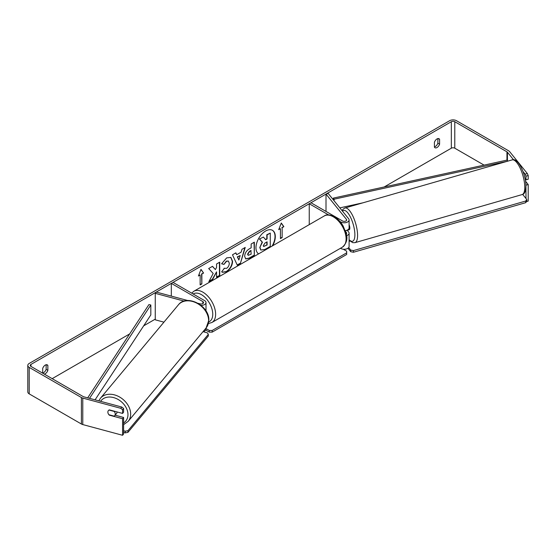 <?xml version="1.0" encoding="UTF-8"?>
<svg xmlns="http://www.w3.org/2000/svg" width="556" height="556" viewBox="0 0 556 556"><rect width="100%" height="100%" fill="white"/><g stroke="black" fill="none" stroke-linecap="round" stroke-linejoin="round"><path stroke-width="0.83" d="M346.534 235.688A4.865 2.808 0 0 0 349.099 233.214A4.865 2.808 0 0 0 348.647 232.026L347.25 230.295M328.596 214.915L309.247 203.746L310.971 202.752L342.517 220.961A2.432 1.404 180 0 0 345.165 221.267A2.432 1.404 180 0 0 346.666 219.967A2.432 1.404 180 0 0 346.437 219.377L326.004 194.072L328.207 193.474L348.647 218.779A4.865 2.808 180 0 1 349.099 219.967A4.865 2.808 180 0 1 346.096 222.567A4.865 2.808 180 0 1 340.793 221.955L339.945 221.462M349.099 219.967L349.099 227.918A4.865 2.808 180 0 1 345.304 230.657M309.247 203.746L309.247 224.624M349.099 233.214L349.099 246.461A4.865 2.808 180 0 1 346.096 249.053A4.865 2.808 180 0 1 340.793 248.449L340.487 248.268M346.249 234A2.432 1.404 0 0 0 346.666 233.214A2.432 1.404 0 0 0 346.437 232.616L345.617 231.602M326.004 194.072L326.004 211.426M187.768 300.532L156.285 292.06L155.256 293.332L184.147 301.109M155.256 293.332L155.256 319.818L163.937 322.16M205.963 310.894A4.865 2.808 0 0 0 206.005 310.533L206.005 302.582A4.865 2.808 0 0 0 204.58 300.594L173.034 282.385L171.317 283.379L171.317 296.105M201.077 305.39A4.865 2.808 0 0 0 206.005 302.582M198.054 303.305L200.111 303.854A2.432 1.404 0 0 0 203.572 302.582A2.432 1.404 0 0 0 202.864 301.588L171.317 283.379M123.599 430.754L125.274 431.206L125.253 432.881L127.949 432.353L127.97 430.678L208.333 334.364L207.353 332.842L203.01 331.668A4.865 2.808 0 0 0 206.005 329.076L206.005 328.075M117.121 411.961A4.059 3.051 39.8 0 1 116.565 413.428L114.682 415.686A4.059 3.051 39.8 0 1 114.168 416.145L108.913 414.734A4.059 3.051 39.8 0 1 107.892 412.1A4.059 3.051 39.8 0 1 108.427 410.523M108.99 410.043L114.216 411.447A4.059 3.051 39.8 0 1 115.238 414.081A4.059 3.051 39.8 0 1 114.682 415.686M272.12 246.058A13.678 7.895 120 0 0 272.329 230.247M272.69 245.731A13.678 7.895 120 0 0 272.475 230.323A13.678 7.895 120 0 0 265.636 231.004A13.678 7.895 120 0 0 256.761 242.854A13.678 7.895 120 0 0 258.575 253.883M484.081 165.118L454.78 148.195A2.432 1.404 0 0 0 451.34 148.195L384.161 186.983M352.956 205.004L350.572 206.38M155.256 319.144L143.67 325.83M129.673 333.913L52.167 378.657M513.515 159.746L507.44 152.233A2.432 1.404 0 0 0 506.954 151.83L454.78 121.708A2.432 1.404 0 0 0 451.34 121.708L30.948 364.423A2.432 1.404 0 0 0 30.232 365.417A2.432 1.404 0 0 0 30.948 366.404L83.122 396.532A2.432 1.404 0 0 0 83.81 396.81L121.764 407.027L123.599 408.479L123.599 412.156L122.577 413.428L122.577 409.751L120.735 408.299L121.764 407.027M213.184 273.489L208.841 281.69L212.607 279.515L216.555 271.856L216.555 277.235L219.738 275.401L219.738 262.154L216.555 263.989L216.555 267.415L215.394 269.577L212.51 266.324L208.688 268.527L213.184 273.489M236.696 254.711L241.144 252.146L241.95 249.324L245.231 247.434L240.38 263.488L237.336 265.247L232.477 254.794L235.869 252.841L236.696 254.711L235.695 252.938M434.424 142.287A4.059 2.342 -60 0 1 439.031 138.729A4.059 2.342 -60 0 1 439.581 139.306L439.581 144.178A4.059 2.342 -60 0 1 437.002 147.535A4.059 2.342 -60 0 1 434.973 147.736A4.059 2.342 -60 0 1 434.424 147.159L434.424 142.287M44.216 374.07A4.059 2.342 120 0 0 45.286 373.695A4.059 2.342 120 0 0 47.865 370.331L47.865 365.459A4.059 2.342 120 0 0 47.309 364.882A4.059 2.342 120 0 0 42.701 368.44L42.701 373.194M198.416 276.012L200.994 269.361L203.579 273.031L201.856 274.025L201.856 283.956L200.139 284.95L200.139 275.018L198.416 276.012M282.149 227.668L283.873 226.674L281.287 223.005L278.709 229.656L280.433 228.662L280.433 238.593L282.149 237.6L282.149 227.668L282.149 237.6M244.654 256.358L244.654 256.316C244.869 253.043 246.516 250.506 249.588 248.706L251.159 247.795L251.159 244.008L254.335 242.173L254.335 255.419L249.422 258.262L245.71 258.922L244.654 256.358M224.061 268.263L226.563 268.374C228.28 267.179 229.19 265.483 229.301 263.287L228.412 261.098L226.563 261.292L223.978 264.399L221.587 263.808L226.66 257.887L230.879 257.428L232.582 261.362C232.304 265.747 230.288 269.208 226.535 271.738L222.324 272.301L221.663 271.787L224.297 268.451M42.701 373.041A4.059 2.342 120 0 0 43.563 372.701A4.059 2.342 120 0 0 46.141 369.344L46.141 364.736M437.864 138.583L437.864 143.184A4.059 2.342 -60 0 1 435.278 146.541A4.059 2.342 -60 0 1 434.424 146.888M527.345 173.548L528.2 175.564L525.997 176.162L525.135 174.139L527.345 173.548L509.643 151.635A4.865 2.808 0 0 0 508.677 150.836L456.504 120.715A4.865 2.808 0 0 0 449.616 120.715L29.225 363.429A4.865 2.808 0 0 0 27.8 365.417A4.865 2.808 0 0 0 29.225 367.398L81.398 397.526A4.865 2.808 0 0 0 82.781 398.082L120.735 408.299M525.135 174.139L522.987 171.484M27.8 365.417L27.8 391.904A4.865 2.808 0 0 0 29.225 393.891L81.398 424.013A4.865 2.808 0 0 0 82.781 424.575L122.577 435.285L123.599 434.014L123.599 417.459L122.577 418.731L122.577 435.285M108.357 413.9A4.059 3.002 38.9 0 1 108.392 410.564A4.059 3.002 38.9 0 1 109.344 409.869L122.577 413.428M122.577 418.731L109.344 415.165A4.059 3.002 38.9 0 1 108.934 414.734M123.599 408.479L122.577 409.751M123.599 417.459L115.113 415.172M525.997 176.162L525.997 179.838L528.2 179.247L528.2 175.564M525.92 185.044L525.997 198.52M525.093 178.726L525.997 179.838M525.997 185.134L528.2 184.543L528.2 201.098L526.462 201.564M528.2 184.543L525.552 181.263M439.581 139.306L438.253 138.534M439.581 144.178L437.864 143.184M47.865 365.459L46.537 364.694M47.865 370.331L46.141 369.344M259.798 247.545L262.161 242.069L259.423 239.024L263.384 237.065L265.698 239.747L267.095 238.941L267.095 234.924L270.279 233.082L270.279 246.357L264.844 249.491L260.785 250.033L259.798 247.545L262.446 242.228L259.708 239.184M263.384 237.065L259.423 239.024M265.511 239.525L266.81 238.774L266.81 234.757L270.279 233.082M260.84 250.061L260.083 247.712M200.938 269.514L203.579 273.031M203.287 272.864L201.856 274.025M201.571 273.858L201.856 283.956M200.139 284.623L201.571 283.789M198.582 275.581L200.139 275.018M281.864 237.433L280.433 238.26M278.876 229.225L280.433 228.662M281.864 227.501L283.873 226.674M283.581 226.507L281.232 223.158M244.828 247.67L240.38 263.488M240.095 263.329L237.21 264.99M240.164 255.545L237.322 256.858L238.878 260.034L240.164 255.545L237.614 257.025L238.878 260.034M254.05 242.34L254.335 255.419M254.05 255.253L249.137 258.095L245.571 258.832M251.159 250.673L249.651 251.541L247.83 254.314L248.219 255.322L251.159 254.168L250.874 250.506L249.366 251.375L247.545 254.148L248.087 255.218M212.413 266.38L215.394 269.577M216.555 276.902L219.738 275.401M219.446 275.234L219.446 262.321M209.091 281.211L212.322 279.348L216.555 271.856M230.733 257.352L232.29 261.195C232.012 265.58 229.996 269.041 226.243 271.571L222.178 272.211M228.266 261.028L226.278 261.125L223.978 264.399M223.693 264.232L221.622 263.725M263.287 245.599L263.634 246.496L267.095 245.008L267.095 241.825L264.997 243.035L263.287 245.599M263.502 246.391L267.095 245.008M266.81 244.842L266.81 241.985M343.267 249.213L346.673 251.18L346.673 252.834L212.177 330.479L212.177 332.134L209.313 332.134L209.313 330.479L206.005 328.575M209.313 332.134L205.699 330.049M346.673 252.834L346.673 254.488L212.177 332.134M209.313 330.479L212.177 330.479M123.599 432.436L125.253 432.881M127.949 432.353L208.312 336.039L208.333 334.364M127.97 430.678L125.274 431.206M349.099 224.582A4.059 1.348 73.9 0 1 349.821 227.988A4.059 1.348 73.9 0 1 349.224 229.76L347.757 230.184A4.059 1.348 73.9 0 1 347.583 230.198M347.757 230.184A4.059 1.348 73.9 0 0 347.91 230.108L345.366 230.837M349.099 241.38L350.065 241.102M522.654 194.385L526.727 199.43L526.768 201.077L525.788 202.662L353.442 252.25L350.746 251.715L350.711 250.075L348.695 247.58M350.746 251.715L347.959 248.268M525.788 202.662L525.747 201.022L353.407 250.603L353.442 252.25M525.747 201.022L526.727 199.43M350.711 250.075L353.407 250.603M506.954 151.83L506.954 160.107L333.357 198.103L333.357 199.847M507.253 161.296L334.073 199.201L334.073 200.737M334.073 199.201L333.357 198.103M362.985 202.808L339.834 207.875M506.954 160.107L507.656 161.177M87.688 397.853L148.932 304.577L150.829 304.994L150.829 314.932L95.076 399.84M89.53 398.346L150.829 304.994M340.793 221.955L340.793 222.497M340.793 248.094L340.793 248.449M346.437 232.616L346.437 233.805M346.437 219.377L346.437 220.565M202.864 301.588L202.864 303.576M100.448 398.242L178.413 304.806A18.049 13.566 39.8 0 1 196.873 303.201A18.049 13.566 39.8 0 1 208.625 320.77A18.049 13.566 39.8 0 1 206.13 327.929L128.165 421.365A18.049 13.566 -140.2 0 0 130.66 414.206A18.049 13.566 -140.2 0 0 118.901 396.637A18.049 13.566 -140.2 0 0 100.448 398.242L98.822 400.848M100.58 401.328A16.02 12.044 39.8 0 1 116.982 398.867A16.02 12.044 39.8 0 1 127.97 414.741A16.02 12.044 39.8 0 1 123.599 422.97M451.34 121.708L451.34 148.195M30.948 364.423L30.948 366.404M82.781 398.082L82.781 424.575M454.78 121.708L454.78 148.195M507.44 152.233L507.44 160.851M29.225 367.398L29.225 393.891M81.398 397.526L81.398 424.013M342.357 247.184A18.049 10.418 -120 0 0 345.13 232.728A18.049 10.418 -120 0 0 333.336 216.826A18.049 10.418 -120 0 0 324.315 215.93C326.351 214.31 329.694 214.574 334.351 216.722C337.819 218.793 340.745 221.879 343.135 225.979L346.096 233.325C347.931 238.677 346.687 243.299 342.357 247.184L211.885 322.515L208.389 323.529M324.315 215.93L193.835 291.261A18.049 10.418 60 0 1 202.864 292.15A18.049 10.418 60 0 1 214.651 308.059A18.049 10.418 60 0 1 211.885 322.515M208.702 321.938A16.02 9.25 -120 0 0 212.072 309.393A16.02 9.25 -120 0 0 201.425 294.638A16.02 9.25 -120 0 0 193.161 293.999M524.767 186.67A18.049 6.012 -106.1 0 0 520.166 168.169A18.049 6.012 -106.1 0 0 512.152 159.885C518.081 157.411 525.788 174.077 525.941 185.565C525.774 191.313 524.503 194.315 522.133 194.572A18.049 6.012 -106.1 0 0 524.767 186.67M512.152 159.885L344.949 207.993A18.049 6.012 73.9 0 1 352.963 216.277A18.049 6.012 73.9 0 1 357.571 234.778A18.049 6.012 73.9 0 1 354.93 242.68L522.133 194.572M349.099 239.657A16.02 5.338 -106.1 0 0 354.874 234.25A16.02 5.338 -106.1 0 0 350.023 216.291A16.02 5.338 -106.1 0 0 342.579 211.273M128.165 421.365L123.599 424.652M206.13 327.929L208.82 320.298C209.758 305.925 186.788 293.679 178.413 304.806M193.835 291.261L191.674 293.144M344.949 207.993L343.045 209.223L342.107 210.689M349.099 240.129L352.657 242.652L354.93 242.68"/></g></svg>
